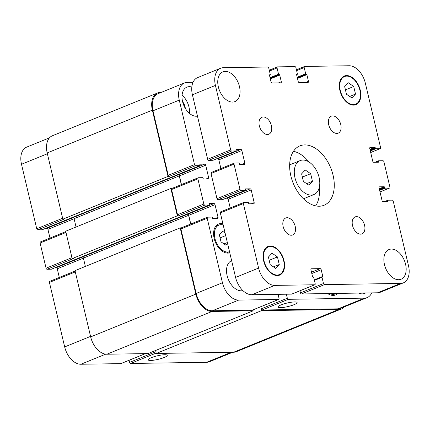 <?xml version="1.0" encoding="UTF-8"?>
<svg xmlns="http://www.w3.org/2000/svg" width="430" height="430" viewBox="0 0 430 430"><rect width="100%" height="100%" fill="white"/><g stroke="black" fill="none" stroke-linecap="round" stroke-linejoin="round"><path stroke-width="0.64" d="M312.454 181.299L308.826 185.163L303.403 181.439L301.613 173.854L305.236 169.99L310.659 173.709L312.454 181.299L306.638 183.658M310.659 173.709L302.376 177.079M311.175 195.096A18.318 11.583 -112.1 0 1 295.55 179.864A18.318 11.583 -112.1 0 1 300.129 160.605A18.318 11.583 -112.1 0 1 317.759 173.209A18.318 11.583 -112.1 0 1 313.932 194.543A18.318 11.583 -112.1 0 1 311.175 195.096M289.653 164.9A18.318 11.583 -112.1 0 1 290.271 164.615L300.129 160.605M313.932 194.543L304.069 198.552A18.318 11.583 -112.1 0 1 303.429 198.778M315.668 205.873A32.056 20.269 67.9 0 0 319.307 187.399M308.966 161.97A32.056 20.269 67.9 0 0 293.464 151.285M319.21 206.228A32.056 20.269 -112.1 0 1 291.873 179.579A32.056 20.269 -112.1 0 1 299.887 145.872A32.056 20.269 -112.1 0 1 330.735 167.936A32.056 20.269 -112.1 0 1 324.037 205.266A32.056 20.269 -112.1 0 1 319.21 206.228M267.438 134.499A9.159 5.789 -112.1 0 1 259.629 126.888A9.159 5.789 -112.1 0 1 261.918 117.256A9.159 5.789 -112.1 0 1 270.733 123.56A9.159 5.789 -112.1 0 1 268.82 134.225A9.159 5.789 -112.1 0 1 267.438 134.499M291.255 235.237A9.159 5.789 -112.1 0 1 283.445 227.626A9.159 5.789 -112.1 0 1 285.735 217.994A9.159 5.789 -112.1 0 1 294.545 224.299A9.159 5.789 -112.1 0 1 292.631 234.963A9.159 5.789 -112.1 0 1 291.255 235.237M360.625 234.156A9.159 5.789 -112.1 0 1 352.815 226.546A9.159 5.789 -112.1 0 1 355.105 216.913A9.159 5.789 -112.1 0 1 363.92 223.218A9.159 5.789 -112.1 0 1 362.006 233.882A9.159 5.789 -112.1 0 1 360.625 234.156M336.814 133.418A9.159 5.789 -112.1 0 1 328.998 125.807A9.159 5.789 -112.1 0 1 331.288 116.175A9.159 5.789 -112.1 0 1 340.103 122.48A9.159 5.789 -112.1 0 1 338.19 133.144A9.159 5.789 -112.1 0 1 336.814 133.418M242.902 290.605A16.028 10.132 -112.1 0 1 241.3 290.82A16.028 10.132 -112.1 0 1 227.637 277.506A16.028 10.132 -112.1 0 1 231.625 260.644M232.528 102.071A16.028 10.132 -112.1 0 1 218.859 88.747A16.028 10.132 -112.1 0 1 222.869 71.896A16.028 10.132 -112.1 0 1 238.29 82.925A16.028 10.132 -112.1 0 1 234.941 101.593A16.028 10.132 -112.1 0 1 232.528 102.071M398.642 279.726A16.028 10.132 -112.1 0 1 384.974 266.401A16.028 10.132 -112.1 0 1 388.978 249.55A16.028 10.132 -112.1 0 1 404.404 260.58A16.028 10.132 -112.1 0 1 401.056 279.242A16.028 10.132 -112.1 0 1 398.642 279.726M355.513 94.073L351.885 97.938L346.462 94.218L344.672 86.629L348.3 82.764L353.718 86.489L355.513 94.073L349.703 96.438M353.718 86.489L345.435 89.859M279.253 264.509L275.625 268.374L270.207 264.649L268.411 257.065L272.039 253.2L277.458 256.925L279.253 264.509L273.442 266.874M277.458 256.925L269.175 260.29M277.194 275.023A14.883 9.412 67.9 0 0 279.441 274.571A14.883 9.412 67.9 0 0 282.548 257.242A14.883 9.412 67.9 0 0 268.223 246.997A14.883 9.412 67.9 0 0 264.504 262.649A14.883 9.412 67.9 0 0 277.194 275.023M277.329 275.571A15.459 9.772 -112.1 0 1 264.144 262.719A15.459 9.772 -112.1 0 1 268.008 246.471A15.459 9.772 -112.1 0 1 282.881 257.108A15.459 9.772 -112.1 0 1 279.656 275.103A15.459 9.772 -112.1 0 1 277.329 275.571M353.455 104.587A14.883 9.412 67.9 0 0 355.696 104.141A14.883 9.412 67.9 0 0 358.808 86.806A14.883 9.412 67.9 0 0 344.484 76.567A14.883 9.412 67.9 0 0 340.764 92.213A14.883 9.412 67.9 0 0 353.455 104.587M353.584 105.135A15.459 9.772 -112.1 0 1 340.404 92.289A15.459 9.772 -112.1 0 1 344.269 76.035A15.459 9.772 -112.1 0 1 359.141 86.672A15.459 9.772 -112.1 0 1 355.916 104.673A15.459 9.772 -112.1 0 1 353.584 105.135M400.577 283.429L324.494 284.617A1.145 0.726 -112.1 0 1 323.484 283.531L322.005 277.291A0.457 0.29 -112.1 0 1 322.204 276.85L322.581 276.845A0.457 0.29 67.9 0 0 322.779 276.399L321.199 269.723A1.145 0.726 67.9 0 0 320.189 268.637L311.444 268.772A1.145 0.726 67.9 0 0 311.266 268.809A1.145 0.726 67.9 0 0 310.944 269.879L312.524 276.56A0.457 0.29 67.9 0 0 312.933 276.99L313.309 276.985A0.457 0.29 -112.1 0 1 313.712 277.42L315.19 283.66A1.145 0.726 -112.1 0 1 314.862 284.735A1.145 0.726 -112.1 0 1 314.69 284.767L274.802 285.391A18.318 11.583 -112.1 0 1 258.597 268.057L243.353 203.562A1.145 0.726 -112.1 0 1 243.676 202.492A1.145 0.726 -112.1 0 1 243.848 202.455L248.148 202.39A0.457 0.29 -112.1 0 1 248.551 202.82L248.68 203.369A0.457 0.29 67.9 0 0 249.083 203.804L253.684 203.734A1.145 0.726 67.9 0 0 253.856 203.696A1.145 0.726 67.9 0 0 254.178 202.627L251.179 189.926A1.145 0.726 67.9 0 0 250.163 188.84L245.562 188.91A0.457 0.29 67.9 0 0 245.369 189.356L245.498 189.904A0.457 0.29 -112.1 0 1 245.299 190.345L240.999 190.409A1.145 0.726 -112.1 0 1 239.988 189.329L234.033 164.142A1.145 0.726 -112.1 0 1 234.355 163.072A1.145 0.726 -112.1 0 1 234.527 163.034L238.827 162.97A0.457 0.29 -112.1 0 1 239.23 163.405L239.359 163.948A0.457 0.29 67.9 0 0 239.768 164.384L244.364 164.314A1.145 0.726 67.9 0 0 244.541 164.276A1.145 0.726 67.9 0 0 244.863 163.206L241.859 150.505A1.145 0.726 67.9 0 0 240.848 149.42L236.247 149.495A0.457 0.29 67.9 0 0 236.048 149.936L236.177 150.484A0.457 0.29 -112.1 0 1 235.979 150.925L231.684 150.995A1.145 0.726 -112.1 0 1 230.668 149.909L215.425 85.414A18.318 11.583 -112.1 0 1 220.585 68.257A18.318 11.583 -112.1 0 1 223.347 67.709L267.761 67.016A1.145 0.726 -112.1 0 1 268.772 68.101L270.25 74.342A0.457 0.29 -112.1 0 1 270.051 74.782L269.675 74.788A0.457 0.29 67.9 0 0 269.476 75.234L271.05 81.91A1.145 0.726 67.9 0 0 272.066 82.995L280.812 82.861A1.145 0.726 67.9 0 0 280.983 82.823A1.145 0.726 67.9 0 0 281.306 81.754L279.731 75.073A0.457 0.29 67.9 0 0 279.323 74.637L278.946 74.643A0.457 0.29 -112.1 0 1 278.543 74.213L277.065 67.972A1.145 0.726 -112.1 0 1 277.388 66.897A1.145 0.726 -112.1 0 1 277.56 66.865L294.905 66.596A1.145 0.726 -112.1 0 1 295.915 67.677L297.393 73.917A0.457 0.29 -112.1 0 1 297.194 74.363L296.818 74.368A0.457 0.29 67.9 0 0 296.619 74.809L298.2 81.49A1.145 0.726 67.9 0 0 299.21 82.571L307.955 82.436A1.145 0.726 67.9 0 0 308.133 82.404A1.145 0.726 67.9 0 0 308.455 81.329L306.875 74.648A0.457 0.29 67.9 0 0 306.466 74.218L306.09 74.223A0.457 0.29 -112.1 0 1 305.687 73.788L304.209 67.548A1.145 0.726 -112.1 0 1 304.537 66.478A1.145 0.726 -112.1 0 1 304.709 66.44L349.117 65.752A18.318 11.583 -112.1 0 1 365.323 83.081L380.571 147.576A1.145 0.726 -112.1 0 1 380.249 148.651A1.145 0.726 -112.1 0 1 380.077 148.683L375.777 148.748A0.457 0.29 -112.1 0 1 375.374 148.318L375.245 147.769A0.457 0.29 67.9 0 0 374.836 147.334L370.241 147.409A1.145 0.726 67.9 0 0 370.063 147.442A1.145 0.726 67.9 0 0 369.741 148.517L372.745 161.218A1.145 0.726 67.9 0 0 373.761 162.298L378.357 162.228A0.457 0.29 67.9 0 0 378.556 161.787L378.427 161.239A0.457 0.29 -112.1 0 1 378.626 160.793L382.926 160.729A1.145 0.726 -112.1 0 1 383.936 161.809L389.892 186.996A1.145 0.726 -112.1 0 1 389.564 188.066A1.145 0.726 -112.1 0 1 389.392 188.103L385.097 188.168A0.457 0.29 -112.1 0 1 384.689 187.738L384.56 187.19A0.457 0.29 67.9 0 0 384.157 186.754L379.556 186.824A1.145 0.726 67.9 0 0 379.384 186.862A1.145 0.726 67.9 0 0 379.061 187.931L382.066 200.633A1.145 0.726 67.9 0 0 383.076 201.718L387.677 201.649A0.457 0.29 67.9 0 0 387.876 201.202L387.747 200.654A0.457 0.29 -112.1 0 1 387.946 200.213L392.241 200.149A1.145 0.726 -112.1 0 1 393.256 201.229L408.5 265.724A18.318 11.583 -112.1 0 1 403.335 282.881A18.318 11.583 -112.1 0 1 400.577 283.429L377.567 292.787A18.318 11.583 67.9 0 0 380.33 292.239L403.335 282.881M299.979 290.787L300.473 292.889A1.145 0.726 67.9 0 0 301.489 293.969L377.567 292.787M220.837 211.813A1.145 0.726 67.9 0 0 220.665 211.845A1.145 0.726 67.9 0 0 220.343 212.92L235.592 277.414A18.318 11.583 67.9 0 0 251.797 294.743L291.685 294.125A1.145 0.726 67.9 0 0 291.857 294.088A1.145 0.726 67.9 0 0 292.002 293.996M225.981 198.214L227.158 198.198A1.145 0.726 -112.1 0 1 228.169 199.278L230.222 207.959M211.522 172.392A1.145 0.726 67.9 0 0 211.35 172.43A1.145 0.726 67.9 0 0 211.028 173.5L216.978 198.687A1.145 0.726 67.9 0 0 217.994 199.767L222.288 199.703A0.457 0.29 67.9 0 0 222.417 199.649M216.661 158.794L217.838 158.777A1.145 0.726 -112.1 0 1 218.849 159.858L220.902 168.544M220.585 68.257L197.58 77.615A18.318 11.583 67.9 0 0 192.414 94.772L207.663 159.267A1.145 0.726 67.9 0 0 208.674 160.347L212.974 160.282A0.457 0.29 67.9 0 0 213.097 160.229M164.196 357.491A9.809 1.811 -13.3 0 1 154.085 360.141A9.809 1.811 -13.3 0 1 148.194 359.846A9.809 1.811 -13.3 0 1 157.321 355.825A9.809 1.811 -13.3 0 1 167.281 355.336A9.809 1.811 -13.3 0 1 164.196 357.491M294.023 304.693A9.809 1.811 -13.3 0 1 283.913 307.348A9.809 1.811 -13.3 0 1 278.022 307.052A9.809 1.811 -13.3 0 1 287.149 303.032A9.809 1.811 -13.3 0 1 297.108 302.537A9.809 1.811 -13.3 0 1 294.023 304.693M129.065 360.292L129.559 362.393A1.145 0.726 67.9 0 0 130.569 363.479L206.653 362.291A18.318 11.583 67.9 0 0 209.415 361.743L232.721 352.261M49.923 281.317A1.145 0.726 67.9 0 0 49.751 281.349A1.145 0.726 67.9 0 0 49.428 282.424L64.677 346.919A18.318 11.583 67.9 0 0 80.883 364.248L120.771 363.629A1.145 0.726 67.9 0 0 120.943 363.592A1.145 0.726 67.9 0 0 121.088 363.5M55.067 267.718L56.239 267.702A1.145 0.726 -112.1 0 1 57.254 268.782L59.308 277.468M40.608 241.897A1.145 0.726 67.9 0 0 40.436 241.934A1.145 0.726 67.9 0 0 40.108 243.004L46.064 268.191A1.145 0.726 67.9 0 0 47.074 269.271L51.374 269.207A0.457 0.29 67.9 0 0 51.503 269.153M45.747 228.298L46.924 228.282A1.145 0.726 -112.1 0 1 47.934 229.367L49.987 238.048M49.471 137.847L26.665 147.119A18.318 11.583 67.9 0 0 21.5 164.276L36.743 228.771A1.145 0.726 67.9 0 0 37.759 229.851L42.054 229.787A0.457 0.29 67.9 0 0 42.183 229.733M227.594 243.584L225.997 245.283L221.025 241.87L219.381 234.92L222.708 231.378L225.094 233.017M227.346 242.547L223.992 243.907M225.702 235.592L220.085 237.876M223.181 224.922A14.314 9.046 67.9 0 0 218.961 225.073A14.314 9.046 67.9 0 0 215.382 240.123A14.314 9.046 67.9 0 0 227.588 252.018A14.314 9.046 67.9 0 0 229.507 251.679L226.325 252.98M229.77 252.797A15.459 9.772 -112.1 0 1 227.846 253.114A15.459 9.772 -112.1 0 1 214.667 240.262A15.459 9.772 -112.1 0 1 218.531 224.014A15.459 9.772 -112.1 0 1 222.917 223.804M329.471 293.534A14.314 9.046 67.9 0 0 332.949 294.34A14.314 9.046 67.9 0 0 335.104 293.91A14.314 9.046 67.9 0 0 336.023 293.432M337.797 293.405A15.459 9.772 -112.1 0 1 335.534 294.969A15.459 9.772 -112.1 0 1 333.207 295.431A15.459 9.772 -112.1 0 1 327.698 293.566M286.375 294.206L287.326 298.237A1.145 0.726 67.9 0 0 288.342 299.318L364.42 298.135A18.318 11.583 67.9 0 0 367.182 297.582A18.318 11.583 67.9 0 0 371.735 292.878M193.022 82.318L187.19 82.409A18.318 11.583 67.9 0 0 184.432 82.963A18.318 11.583 67.9 0 0 179.267 100.12L194.516 164.609A1.145 0.726 67.9 0 0 195.526 165.695L199.826 165.631A0.457 0.29 67.9 0 0 200.025 165.184L199.891 164.636A0.457 0.29 -112.1 0 1 200.09 164.196L204.691 164.126A1.145 0.726 -112.1 0 1 205.701 165.206L208.706 177.907A1.145 0.726 -112.1 0 1 208.383 178.982A1.145 0.726 -112.1 0 1 208.211 179.014L203.61 179.084A0.457 0.29 -112.1 0 1 203.207 178.654L203.078 178.106A0.457 0.29 67.9 0 0 202.67 177.671L198.375 177.74A1.145 0.726 67.9 0 0 198.203 177.773A1.145 0.726 67.9 0 0 197.881 178.848L203.831 204.03A1.145 0.726 67.9 0 0 204.847 205.115L209.141 205.046A0.457 0.29 67.9 0 0 209.34 204.605L209.211 204.056A0.457 0.29 -112.1 0 1 209.41 203.616L214.011 203.541A1.145 0.726 -112.1 0 1 215.022 204.626L218.026 217.327A1.145 0.726 -112.1 0 1 217.704 218.402A1.145 0.726 -112.1 0 1 217.532 218.435L212.931 218.504A0.457 0.29 -112.1 0 1 212.522 218.075L212.393 217.526A0.457 0.29 67.9 0 0 211.99 217.091L207.69 217.161A1.145 0.726 67.9 0 0 207.518 217.193A1.145 0.726 67.9 0 0 207.196 218.268L222.444 282.757A18.318 11.583 67.9 0 0 238.65 300.092L278.538 299.473A1.145 0.726 67.9 0 0 278.71 299.436A1.145 0.726 67.9 0 0 279.032 298.366L278.081 294.335M197.456 116.1A15.459 9.772 -112.1 0 1 196.247 116.229A15.459 9.772 -112.1 0 1 183.067 103.383A15.459 9.772 -112.1 0 1 186.926 87.129A15.459 9.772 -112.1 0 1 191.823 87.064M365.565 292.975A15.459 9.772 -112.1 0 1 364.683 293.416A15.459 9.772 -112.1 0 1 362.356 293.878A15.459 9.772 -112.1 0 1 358.749 293.083M189.469 113.391A15.459 9.772 67.9 0 0 182.062 95.181M185.357 108.451A9.589 6.063 67.9 0 0 182.567 101.593M367.182 297.582L340.888 308.278A18.318 11.583 -112.1 0 1 338.125 308.826L262.047 310.014A1.145 0.726 -112.1 0 1 261.031 308.928L287.326 298.237M168.028 176.407L152.365 110.161A18.318 11.583 -112.1 0 1 157.53 93.004L52.352 135.778A18.318 11.583 67.9 0 0 47.187 152.935L62.844 219.176L168.028 176.407L169.232 176.386A1.145 0.726 -112.1 0 1 168.221 175.306L152.972 110.811A18.318 11.583 -112.1 0 1 158.138 93.654L184.432 82.963M181.46 184.583L179.407 175.902A1.145 0.726 67.9 0 0 178.396 174.816L178.246 174.816A1.145 0.726 67.9 0 1 179.256 175.902L181.326 184.637M177.343 215.828L170.871 188.453L65.693 231.222L72.165 258.597L177.343 215.828L178.552 215.806A1.145 0.726 -112.1 0 1 177.536 214.726L171.586 189.539A1.145 0.726 -112.1 0 1 171.909 188.469L198.203 177.773M190.78 224.003L188.727 215.317A1.145 0.726 67.9 0 0 187.716 214.237L187.566 214.237A1.145 0.726 67.9 0 1 188.576 215.322L190.641 224.057M252.56 310.035A1.145 0.726 -112.1 0 1 252.415 310.132A1.145 0.726 -112.1 0 1 252.243 310.164L212.355 310.783A18.318 11.583 -112.1 0 1 196.15 293.454L180.901 228.959A1.145 0.726 -112.1 0 1 181.224 227.884L207.518 217.193M344.376 306.859A18.318 11.583 -112.1 0 1 341.495 308.928A18.318 11.583 -112.1 0 1 338.733 309.476L261.445 310.68L261.031 308.928M252.942 309.917L253.152 310.809L212.054 311.449A18.318 11.583 -112.1 0 1 195.849 294.115L180.191 227.873L181.304 227.852M170.871 188.453L171.989 188.437M157.53 93.004A18.318 11.583 -112.1 0 1 160.288 92.455L161.121 92.439M129.559 362.393L155.853 351.702L156.267 353.455L233.554 352.251A18.318 11.583 67.9 0 0 236.317 351.697L341.495 308.928M180.191 227.873L75.013 270.642L90.671 336.889A18.318 11.583 67.9 0 0 106.876 354.223L147.974 353.584L253.152 310.809M187.566 214.237L82.383 257.011A1.145 0.726 -112.1 0 1 83.398 258.091L85.371 266.433M178.246 174.816L73.068 217.591A1.145 0.726 -112.1 0 1 74.078 218.676L76.051 227.013M72.165 258.597L73.374 258.58L47.074 269.271M62.844 219.176L64.054 219.16L37.759 229.851M156.267 353.455L261.445 310.68M301.489 293.969L324.494 284.617M300.473 292.889L323.484 283.531M314.411 280.381L322.005 277.291M322.135 276.861L314.33 280.037L322.075 276.898M314.287 279.855L322.779 276.399M311.809 273.539L321.199 269.723M311.487 272.174L320.189 268.637M311.121 268.906L311.444 268.772M291.685 294.125L314.69 284.767M251.797 294.743L274.802 285.391M235.592 277.414L258.597 268.057M220.343 212.92L243.353 203.562M251.367 203.766L254.178 202.627M228.169 199.278L251.179 189.926M227.158 198.198L250.163 188.84M222.288 199.703L245.299 190.345M217.994 199.767L240.999 190.409M216.978 198.687L239.988 189.329M211.028 173.5L234.033 164.142M242.052 164.346L244.863 163.206M218.849 159.858L241.859 150.505M217.838 158.777L240.848 149.42M212.974 160.282L235.979 150.925M208.674 160.347L231.684 150.995M207.663 159.267L230.668 149.909M192.414 94.772L215.425 85.414M278.5 82.893L281.306 81.754M270.341 78.889L279.731 75.073M270.212 78.346L279.323 74.637M270.18 78.212L278.946 74.643M270.051 77.663L278.543 74.213M269.47 71.057L277.065 67.972M296.609 74.6L297.194 74.363M305.644 82.474L308.455 81.329M297.485 78.47L306.875 74.648M297.356 77.921L306.466 74.218M297.323 77.787L306.09 74.223M297.194 77.244L305.687 73.788M296.614 70.638L304.209 67.548M370.687 152.5L380.077 148.683M370.321 150.968L375.777 148.748M370.192 150.425L375.374 148.318M370.063 149.876L375.245 147.769M369.934 149.328L374.836 147.334M369.918 147.538L370.241 147.409M377.433 162.244L378.556 161.787M375.901 162.266L378.427 161.239M374.971 162.282L378.497 160.847M380.002 191.92L389.392 188.103M379.642 190.388L385.097 188.168M379.513 189.84L384.689 187.738M379.384 189.297L384.56 187.19M379.255 188.749L384.157 186.754M379.238 186.959L379.556 186.824M386.753 201.659L387.876 201.202M385.215 201.686L387.747 200.654M384.291 201.697L387.817 200.267M338.125 308.826L364.42 298.135M152.972 110.811L179.267 100.12M168.221 175.306L194.516 164.609M169.232 176.386L195.526 165.695M179.407 175.902L205.701 165.206M178.396 174.816L204.691 164.126M205.895 179.052L208.706 177.907M171.586 189.539L197.881 178.848M177.536 214.726L203.831 204.03M178.552 215.806L204.847 205.115M188.727 215.317L215.022 204.626M187.716 214.237L214.011 203.541M215.215 218.472L218.026 217.327M180.901 228.959L207.196 218.268M196.15 293.454L222.444 282.757M212.355 310.783L238.65 300.092M252.243 310.164L278.538 299.473M262.047 310.014L288.342 299.318M231.265 352.283L206.653 362.291M47.381 153.752L21.5 164.276M62.624 218.246L36.743 228.771M73.186 217.601L46.924 228.282M74.094 218.73L47.934 229.367M65.989 232.479L40.108 243.004M71.944 257.667L46.064 268.191M82.501 257.022L56.239 267.702M83.409 258.145L57.254 268.782M75.309 271.9L49.428 282.424M90.553 336.394L64.677 346.919M105.699 354.159L80.883 364.248M145.378 353.621L120.771 363.629M156.176 353.062L130.569 363.479M106.876 354.223L212.054 311.449M90.671 336.889L195.849 294.115M83.398 258.091L188.576 215.322M51.374 269.207L209.141 205.046M74.078 218.676L179.256 175.902M42.054 229.787L199.826 165.631M47.187 152.935L152.365 110.161M233.554 352.251L338.733 309.476M278.258 295.082L280.172 294.303M278.178 294.754L279.247 294.319M278.135 294.555L278.699 294.324M268.223 246.997L265.783 247.992M279.441 274.571L276.995 275.565M344.484 76.567L342.043 77.556M355.696 104.141L353.256 105.135M291.857 294.088L314.862 284.735M220.665 211.845L243.676 202.492M222.358 199.687L245.369 190.329M211.35 172.43L234.355 163.072M213.043 160.266L236.048 150.914M269.266 70.203L277.388 66.897M296.603 74.616L297.264 74.347M296.415 69.778L304.537 66.478M370.692 152.532L380.249 148.651M374.933 162.282L378.556 160.809M380.012 191.952L389.564 188.066M384.253 201.702L387.876 200.229M218.961 225.073L215.543 226.465M335.104 293.91L331.686 295.297M278.71 299.436L252.415 310.132M65.79 231.619L40.436 241.934M75.105 271.04L49.751 281.349M145.469 353.621L120.943 363.592M51.444 269.191L209.211 205.035M42.124 229.77L199.891 165.614M278.178 294.738L279.21 294.319"/></g></svg>
